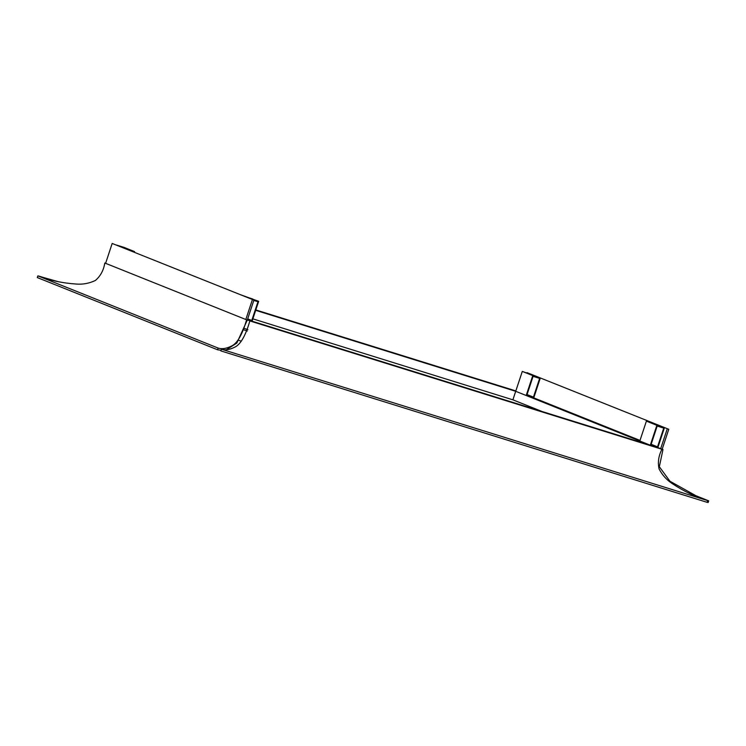 <?xml version="1.0" encoding="UTF-8"?>
<svg xmlns="http://www.w3.org/2000/svg" width="746" height="746" viewBox="0 0 746 746"><rect width="100%" height="100%" fill="white"/><g stroke="black" fill="none" stroke-linecap="round" stroke-linejoin="round"><path stroke-width="1.12" d="M247.765 329.611L244.511 328.492M244.045 329.918L247.299 331.028M707.674 500.622L707.105 502.328L220.825 350.89L221.385 349.193C225.152 350.396 229.526 349.762 234.514 347.282C240.399 344.736 245.518 335.952 249.854 320.929L661.944 449.26C658.559 455.834 657.608 462.408 659.1 468.992C662.317 475.146 666.728 480.023 672.305 483.622C683.495 491.129 695.281 496.799 707.674 500.622L221.385 349.193M661.944 449.26L249.854 320.929M660.639 448.812L662.98 449.484L659.343 466.726L669.917 481.217L698.359 497.088L708.7 500.846L708.14 502.552L707.143 502.207M708.7 500.846L688.847 492.892M255.682 310.327L515.71 391.305L650.288 445.213L656.872 425.323L664.444 427.682L657.86 447.563L660.676 448.691L247.262 319.95M640.012 440.42L533.754 397.851L640.012 440.42L533.754 397.851L526.182 395.492L532.765 375.611L540.337 377.961L533.754 397.851M662.98 449.484L662.196 449.167L668.77 429.276L527.04 372.646L668.77 429.276M221.021 350.303L217.571 349.781L37.3 277.568L37.86 275.861C50.01 280.431 62.767 283.154 76.148 284.04C82.741 284.599 89.138 283.415 95.357 280.496C100.458 276.169 103.61 270.341 104.822 263.021L105.624 263.291M217.571 349.781L218.14 348.074C221.898 349.287 226.28 348.643 231.269 346.172C237.153 343.626 242.264 334.833 246.6 319.82L247.336 319.969L236.827 343.057L226.439 349.697M218.14 348.074L37.86 275.861M246.6 319.82L104.822 263.021M58.3 281.699L38.857 276.197M52.099 280.198L38.895 276.085M515.822 390.979L255.785 310.01L515.822 390.979M515.84 390.923L255.813 309.944M657.86 447.563L252.083 321.2L258.666 301.319L240.622 294.763L258.666 301.319M252.866 318.85L512.894 399.828L542.025 411.494M526.182 395.492L515.71 391.305L512.894 399.828M244.446 328.473L247.896 329.648M662.196 449.167L660.676 448.691L667.26 428.81M252.4 299.612L245.816 319.502L105.606 263.338L112.18 243.448L253.91 300.088L112.18 243.448M245.816 319.502L247.336 319.969L253.91 300.088M664.444 427.682L646.4 421.126L656.872 425.323M657.189 426.05L663.744 428.092L657.543 446.845L650.988 444.803L657.189 426.05M652.265 423.42L658.97 425.574L652.265 423.42M651.155 444.28L657.543 446.845M650.288 445.213L639.816 441.017L646.4 421.126M247.597 319.176L251.766 320.482L257.967 301.729L253.799 300.424M252.801 299.025L246.087 296.861L252.801 299.025M247.411 319.745L252.083 321.2M251.766 320.482L247.7 318.85M124.088 247.402L134.56 251.598L116.516 245.052L124.088 247.402M134.364 252.195L134.56 251.598M515.71 391.305L522.293 371.415L532.765 375.611M522.293 371.415L540.337 377.961M533.437 397.124L526.881 395.082L533.082 376.329L539.638 378.381L533.437 397.124L527.049 394.569M241.359 341.164L238.934 340.409"/></g></svg>
